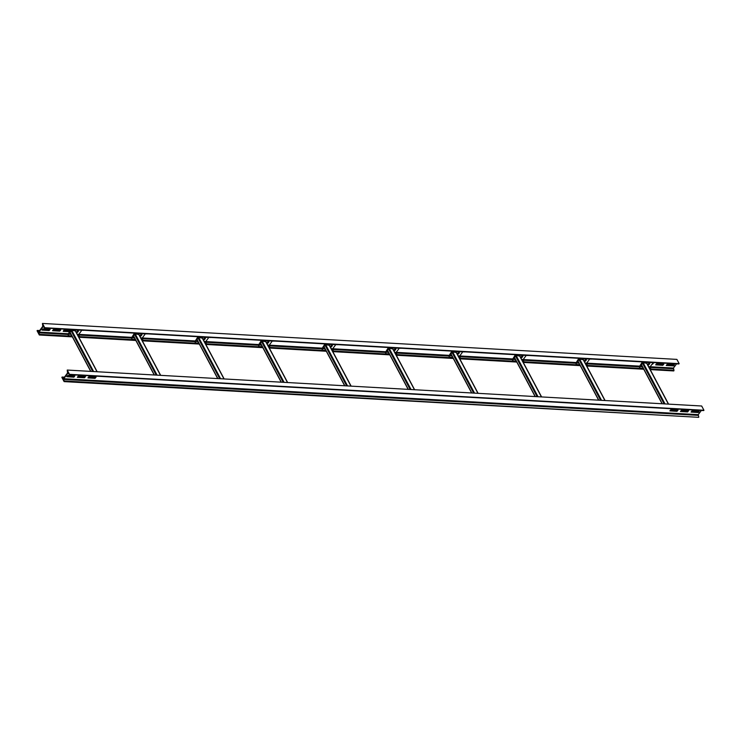<?xml version="1.0" encoding="UTF-8"?>
<svg xmlns="http://www.w3.org/2000/svg" width="741" height="741" viewBox="0 0 741 741"><rect width="100%" height="100%" fill="white"/><g stroke="black" fill="none" stroke-linecap="round" stroke-linejoin="round"><path stroke-width="1.11" d="M698.828 411.236L698.003 412.126L691.242 411.746M698.476 412.404L699.161 411.255L692.066 410.847L691.047 412.089L698.217 412.524L698.263 412.005M63.569 378.318L67.551 372.945L67.227 370.055L69.506 374.325L67.764 373.344L63.782 378.716L64.106 381.606L61.836 377.336L63.569 378.318M85.122 376.465L84.298 377.354L77.527 376.974M74.545 375.863L73.711 376.761L66.949 376.372M95.709 377.058L94.876 377.956L88.114 377.577M677.672 410.032L676.839 410.931L670.077 410.551M688.25 410.634L687.426 411.533L680.655 411.144M64.319 380.985L698.717 417.331L64.106 381.606M698.763 416.933L698.226 414.664L701.357 410.449M85.447 376.484L78.361 376.076L77.333 377.317L84.502 377.753L85.511 376.623M74.869 375.882L67.783 375.483L66.755 376.715L73.924 377.16L74.869 375.882M96.089 377.225L88.939 376.678L87.92 377.91L95.089 378.355L96.015 377.076M678.052 410.199L670.911 409.653L669.883 410.885L677.052 411.329L677.978 410.051M688.639 410.801L681.488 410.255L680.46 411.487L687.629 411.931L688.556 410.653M67.227 370.055L701.681 406.003L703.95 410.273L69.321 374.566M703.95 410.273L69.506 374.325M64.384 377.225L62.253 377.104M674.051 364.628L673.217 365.517L666.455 365.137M673.689 365.795L674.375 364.646L667.289 364.239L666.261 365.48L673.43 365.915L673.476 365.396M38.791 331.709L42.774 326.336L42.45 323.447L44.719 327.717L42.978 326.735L38.995 332.107L39.319 334.997L37.05 330.727L38.791 331.709M60.345 329.856L59.512 330.745L52.75 330.366M49.758 329.254L48.934 330.153L42.172 329.764M69.682 331.329L63.328 330.968M652.886 363.423L651.96 364.313M649.06 364.155L648.208 364.1M663.473 364.026L662.639 364.924L655.878 364.535M649.866 368.953L673.977 370.324L673.773 370.945L650.218 369.611M643.753 369.25L586.724 366.017M580.268 365.646L523.239 362.414M516.783 362.053L459.753 358.82M453.288 358.459L396.268 355.226M389.803 354.856L332.783 351.623M326.318 351.262L269.289 348.029M262.833 347.668L205.803 344.435M199.348 344.065L142.318 340.832M135.853 340.471L78.833 337.238M72.368 336.868L39.319 334.997M39.532 334.376L72.016 336.21M78.481 336.581L135.51 339.813M141.966 340.175L198.996 343.407M205.452 343.778L262.481 347.001M268.946 347.372L325.966 350.604M332.431 350.965L389.451 354.198M395.916 354.569L452.946 357.801M459.401 358.162L516.431 361.395M522.887 361.756L579.916 364.989M586.381 365.359L643.401 368.592M673.977 370.324L673.449 368.055L676.57 363.84M60.669 329.875L53.574 329.467L52.555 330.708L59.725 331.144L60.725 330.014M50.082 329.273L42.997 328.874L41.968 330.106L49.138 330.542L50.147 329.421M70.358 330.421L63.902 330.199L63.217 331.347L69.413 331.69M651.691 364.683L653.275 363.59L652.636 363.414M647.93 364.47L648.783 364.526L649.579 363.442M663.853 364.192L656.702 363.646L655.683 364.878L662.852 365.322L663.779 364.044M678.858 363.97L44.414 328.022M42.45 323.447L676.894 359.394L679.164 363.664L44.719 327.717M39.597 330.616L37.476 330.495M673.699 409.81L672.328 410.468M676.607 409.977L675.931 410.875M673.208 410.477L674.014 409.829M672.18 410.662L672.847 409.764M662.222 403.762L641.326 364.683L643.114 362.72L665.02 403.919M646.68 363.257L643.114 362.72M649.838 363.46L648.699 363.442L647.745 364.748L648.912 364.776L649.838 363.46M642.428 366.749L639.529 366.582L642.716 361.914M649.811 368.861L650.681 368.712L650.163 366.749L653.034 362.868M643.355 368.49L639.909 368.296L639.335 366.767L642.401 361.895M648.912 364.776L647.893 364.526M639.529 366.582L639.909 368.296M650.681 368.712L649.709 368.657M643.244 368.296L640.094 368.11M644.355 362.377L655.007 362.618M655.081 362.71L644.494 362.108M598.737 400.168L577.841 361.089L579.619 359.126L601.535 400.325M583.195 359.663L579.619 359.126M586.353 359.857L585.205 359.839L584.26 361.154L585.427 361.182L586.372 359.913M578.943 363.155L576.035 362.988L579.23 358.32M586.326 365.257L587.187 365.118L586.668 363.146L589.549 359.265M579.87 364.896L576.424 364.702L575.85 363.173L578.916 358.301M584.408 360.923L585.297 360.932L586.094 359.848M576.035 362.988L576.424 364.702M587.187 365.118L586.224 365.063M579.758 364.692L576.609 364.516M580.861 358.774L591.522 359.015M591.587 359.107L581.009 358.514M535.252 396.574L514.356 357.486L516.134 355.523L538.04 396.731M519.7 356.06L516.134 355.523M522.868 356.264L521.72 356.245L520.766 357.551L521.942 357.588L522.887 356.31M515.449 359.552L512.55 359.394L515.736 354.726M522.84 361.664L523.702 361.515L523.183 359.552L526.064 355.671M516.375 361.302L512.939 361.108L512.364 359.58L515.43 354.707M520.923 357.329L521.803 357.329L522.609 356.245M512.55 359.394L512.939 361.108M523.702 361.515L522.729 361.46M516.273 361.099L513.124 360.923M517.375 355.18L528.037 355.421M528.101 355.513L517.524 354.911M450.908 353.679L471.804 392.98L450.861 353.892L452.649 351.929L474.555 393.128M456.215 352.466L452.649 351.929M459.383 352.67L458.234 352.651L457.28 353.957L458.457 353.985L459.401 352.716M451.964 355.958L449.065 355.791L452.251 351.123M459.355 358.07L460.217 357.922L459.698 355.958L462.579 352.077M452.89 357.699L449.444 357.505L448.879 355.976L451.945 351.104M457.429 353.735L458.318 353.735L459.124 352.651M449.065 355.791L449.444 357.505M460.217 357.922L459.244 357.866M452.788 357.495L449.639 357.319M453.89 351.586L464.551 351.827M464.616 351.919L454.038 351.317M408.272 389.377L387.376 350.289L389.164 348.335L411.07 389.534M392.73 348.872L389.164 348.335M395.889 349.067L394.749 349.048L393.795 350.363L394.972 350.391L395.907 349.122M388.479 352.364L385.579 352.197L388.766 347.529M395.861 354.467L396.731 354.328L396.213 352.355L399.084 348.474M389.405 354.105L385.959 353.911L385.394 352.383L388.451 347.51M393.943 350.132L394.833 350.141L395.638 349.057M385.579 352.197L385.959 353.911M396.731 354.328L395.759 354.272M389.294 353.902L386.144 353.726M390.405 347.983L401.057 348.224M401.131 348.316L390.553 347.724M344.787 385.783L323.891 346.695L325.679 344.732L347.585 385.941M329.245 345.269L325.679 344.732M332.403 345.473L331.264 345.454L330.31 346.76L331.477 346.797L332.422 345.519M324.993 348.761L322.094 348.603L325.28 343.935M332.376 350.873L333.246 350.725L332.728 348.761L335.599 344.88M325.92 350.512L322.474 350.308L321.9 348.789L324.966 343.917M330.458 346.538L331.347 346.538L332.144 345.454M322.094 348.603L322.474 350.308M333.246 350.725L332.274 350.669M325.808 350.308L322.659 350.132M326.92 344.389L337.572 344.63M337.646 344.722L327.059 344.12M281.302 382.18L260.406 343.102L262.184 341.138L284.099 382.337M265.76 341.675L262.184 341.138M268.918 341.879L267.77 341.86L266.825 343.166L267.992 343.194L268.918 341.879M261.508 345.167L258.6 345L261.795 340.332M268.89 347.279L269.752 347.131L269.233 345.167L272.114 341.286M262.434 346.908L258.989 346.714L258.414 345.186L261.48 340.314M266.973 342.944L267.853 342.944L268.659 341.86M258.6 345L258.989 346.714M269.752 347.131L268.788 347.075M262.323 346.705L259.174 346.529M263.425 340.786L274.087 341.027M274.151 341.129L263.574 340.527M217.817 378.586L196.921 339.498L198.699 337.544L220.605 378.744M202.265 338.072L198.699 337.544M205.433 338.276L204.284 338.257L203.33 339.573L204.507 339.6L205.452 338.322M198.014 341.573L195.115 341.406L198.301 336.738M205.405 343.676L206.267 343.537L205.748 341.564L208.629 337.683M198.94 343.315L195.504 343.12L194.929 341.592L197.995 336.72M203.488 339.341L204.368 339.35L205.174 338.267M195.115 341.406L195.504 343.12M206.267 343.537L205.294 343.481M198.838 343.111L195.689 342.935M199.94 337.192L210.601 337.433M210.666 337.525L200.089 336.933M154.332 374.992L133.426 335.905L135.214 333.941L157.12 375.15M138.78 334.478L135.214 333.941M141.948 334.682L140.799 334.663L139.845 335.969L141.022 336.006L141.966 334.728M134.529 337.97L131.629 337.813L134.816 333.144M141.92 340.082L142.781 339.934L142.263 337.97L145.143 334.089M135.455 339.711L132.009 339.517L131.444 337.998L134.51 333.126M139.993 335.747L140.883 335.747L141.688 334.663M131.629 337.813L132.009 339.517M142.781 339.934L141.809 339.878M135.353 339.517L132.204 339.332M136.455 333.598L147.116 333.839M147.181 333.932L136.603 333.33M94.329 376.984L93.662 377.891M94.644 377.002L93.968 377.91M94.996 377.91L95.487 377.049M90.837 371.389L69.941 332.311L71.729 330.347L93.635 371.547M75.295 330.884L71.729 330.347M78.453 331.088L77.314 331.07L76.36 332.376L77.527 332.403L78.472 331.134M71.043 334.376L68.144 334.21L71.331 329.541M78.426 336.488L79.296 336.34L78.778 334.376L81.649 330.495M71.97 336.118L68.524 335.923L67.959 334.395L71.016 329.523M76.508 332.153L77.397 332.153L78.203 331.07M68.144 334.21L68.524 335.923M79.296 336.34L78.324 336.284M71.858 335.914L68.709 335.738M72.97 329.995L83.622 330.236M83.696 330.338L73.109 329.736M698.717 417.331L64.272 381.393M698.152 415.358L63.707 379.411M63.782 378.716L698.226 414.664M68.237 373.371L67.764 373.344M69.339 374.548L703.783 410.495M673.93 370.722L650.089 369.379M643.623 369.009L586.603 365.776M580.138 365.415L523.118 362.182M516.653 361.812L459.624 358.588M453.168 358.218L396.139 354.985M389.683 354.624L332.653 351.391M326.188 351.021L269.168 347.788M262.703 347.427L205.683 344.195M199.218 343.833L142.189 340.601M135.733 340.23L78.703 336.998M72.248 336.636L39.486 334.784M673.365 368.749L650.2 367.434M639.353 366.823L586.715 363.84M575.868 363.22L523.229 360.237M512.383 359.626L459.735 356.643M448.898 356.032L396.25 353.049M385.413 352.429L332.765 349.446M321.918 348.835L269.279 345.852M258.433 345.241L205.794 342.259M194.948 341.638L142.3 338.656M131.463 338.044L78.815 335.062M67.977 334.45L38.921 332.802M38.995 332.107L67.95 333.746M77.259 334.284L131.435 337.34M142.272 337.961L194.92 340.943M204.238 341.481L258.405 344.537M269.242 345.149L321.89 348.131M332.737 348.752L385.385 351.734M394.694 352.271L448.87 355.328M458.179 355.865L512.355 358.922M523.192 359.542L575.84 362.525M585.158 363.062L639.326 366.119M648.644 366.656L673.449 368.055M43.45 326.762L42.978 326.735M664.121 403.873L642.419 363.062M641.373 364.47L662.269 403.771M668.401 404.114L646.495 362.914M639.576 366.147L642.188 366.295M650.107 367.184L648.884 367.119M600.627 400.279L578.934 359.459M577.887 360.876L598.774 400.168M604.915 400.52L583.01 359.311M576.09 362.553L578.693 362.701M586.622 363.59L585.399 363.516M537.142 396.676L515.44 355.865M514.393 357.273L535.289 396.574M541.43 396.917L519.524 355.717M512.605 358.95L515.208 359.098M521.673 359.468L523.183 359.552M523.137 359.987L521.914 359.922M473.656 393.082L451.954 352.271M477.945 393.323L456.039 352.123M449.12 355.356L451.723 355.504M459.642 356.393L458.429 356.328M410.171 389.488L388.469 348.668M387.423 350.085L408.319 389.377M414.46 389.729L392.545 348.52M385.626 351.762L388.238 351.901M396.157 352.799L394.934 352.725M346.686 385.885L324.984 345.074M323.937 346.482L344.834 385.783M350.965 386.126L329.06 344.926M322.14 348.159L324.753 348.307M331.208 348.678L332.728 348.761M332.672 349.196L331.449 349.131M283.192 382.291L261.499 341.481M260.452 342.888L281.339 382.189M287.48 382.532L265.574 341.332M258.655 344.565L261.258 344.713M267.723 345.074L269.233 345.167M269.187 345.602L267.964 345.538M219.707 378.688L198.004 337.877M196.958 339.295L217.854 378.586M223.995 378.938L202.089 337.729M195.17 340.962L197.773 341.11M205.702 342.009L204.479 341.934M156.221 375.094L134.519 334.284M133.473 335.692L154.369 374.992M160.51 375.335L138.604 334.135M131.685 337.368L134.288 337.516M140.744 337.887L142.263 337.97M142.207 338.405L140.994 338.341M92.736 371.5L71.034 330.69M69.987 332.098L90.884 371.389M97.025 371.741L75.11 330.542M68.191 333.774L70.803 333.922M78.722 334.812L77.499 334.737M703.644 410.579L69.2 374.631M64.43 377.16L62.142 377.03M39.643 330.551L37.356 330.421M646.708 363.016L668.567 404.123M641.326 364.683L662.102 403.762M583.223 359.422L605.073 400.529M577.841 361.089L598.617 400.159M519.737 355.828L541.588 396.926M514.356 357.486L535.132 396.565M456.252 352.225L478.102 393.332M450.861 353.892L471.647 392.971M392.758 348.631L414.617 389.738M387.376 350.289L408.152 389.368M329.273 345.037L351.132 386.135M323.891 346.695L344.667 385.774M265.787 341.434L287.638 382.541M260.406 343.102L281.182 382.18M202.302 337.84L224.153 378.947M196.921 339.498L217.697 378.577M138.808 334.247L160.667 375.344M133.426 335.905L154.211 374.983M75.323 330.643L97.182 371.75M69.941 332.311L90.717 371.38M93.681 376.947L93.959 377.484"/></g></svg>
